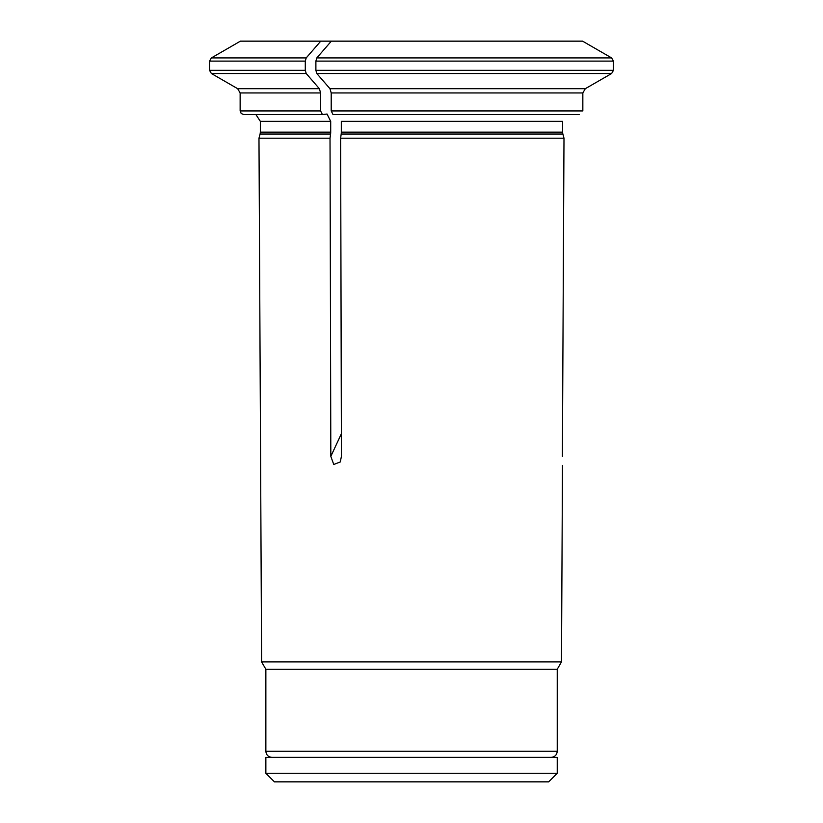 <?xml version="1.0" encoding="UTF-8"?>
<svg xmlns="http://www.w3.org/2000/svg" width="823" height="823" viewBox="0 0 823 823"><rect width="100%" height="100%" fill="white"/><g stroke="black" fill="none" stroke-linecap="round" stroke-linejoin="round"><path stroke-width="1.23" d="M541.318 757.427L540.557 757.366M265.86 773.281L274.429 781.85L548.663 781.85L557.233 773.281L557.233 757.427L265.86 757.427L265.86 773.281L557.233 773.281M322.441 114.603L243.814 114.603L241.201 113.512L240.141 110.93L240.141 92.948L237.693 88.709L319.375 88.709L320.6 92.948L320.6 110.93L322.441 114.603L327.029 114.016L330.702 121.341L330.702 132.133A7.345 3.673 -90 0 1 330.579 134.036L330.023 138.192L258.978 138.192L261.601 661.898L561.492 661.898L562.479 465.427M613.464 61.108L315.888 61.108L315.888 70.325L613.464 70.325L613.464 61.108L611.623 57.919A445696.432 445696.432 0 0 0 582.561 41.15L320.744 41.15A445696.432 222848.216 -90 0 0 306.207 57.919L305.292 61.108L305.292 70.325L306.207 73.514A457071.3 228535.65 90 0 0 319.375 88.709M331.206 110.93L582.838 110.93L582.838 92.948L331.206 92.948L331.206 110.93L333.037 114.603L579.166 114.603M563.992 138.192L562.87 134.036A7.345 7.345 0 0 1 562.623 132.133L562.623 121.341L341.308 121.341L341.308 132.133A7.345 3.673 -90 0 1 341.185 134.036L340.629 138.192L563.992 138.192L562.397 456.374C562.469 467.433 562.469 467.433 562.397 456.374M582.838 92.948L585.287 88.709A457071.393 457071.393 0 0 0 611.623 73.514L316.804 73.514A457071.568 228535.784 90 0 0 329.972 88.709L585.287 88.709M331.206 92.948L329.972 88.709M315.888 70.325L316.804 73.514M613.464 70.325L611.623 73.514M320.744 41.15L240.429 41.15L211.377 57.919L209.536 61.108L305.292 61.108M341.37 433.762L330.825 456.374L333.757 464.481L340.269 461.95L341.422 456.374L340.629 138.192M330.825 456.374L330.023 138.192M315.888 61.108L316.804 57.919A445696.504 222848.247 -90 0 1 331.34 41.15M557.233 751.245L265.86 751.245C266.22 754.958 268.257 757.006 271.981 757.366L551.112 757.366C554.836 757.006 556.873 754.958 557.233 751.245L557.233 669.264L265.86 669.264L261.601 661.898M557.233 669.264L561.492 661.898M320.6 110.93L240.141 110.93M306.207 73.514L211.377 73.514L209.536 70.325L305.292 70.325M320.6 92.948L240.141 92.948M562.623 132.133L341.308 132.133M330.702 121.341L260.346 121.341L255.932 114.603M330.702 132.133L260.346 132.133L260.346 121.341M330.579 134.036L260.099 134.036L260.346 132.133M306.207 57.919L211.377 57.919M611.623 57.919L316.804 57.919M562.87 134.036L341.185 134.036M282.536 757.366L281.775 757.427M237.693 88.709L211.377 73.514M209.536 70.325L209.536 61.108M265.86 751.245L265.86 669.264M260.099 134.036L258.978 138.192"/></g></svg>
